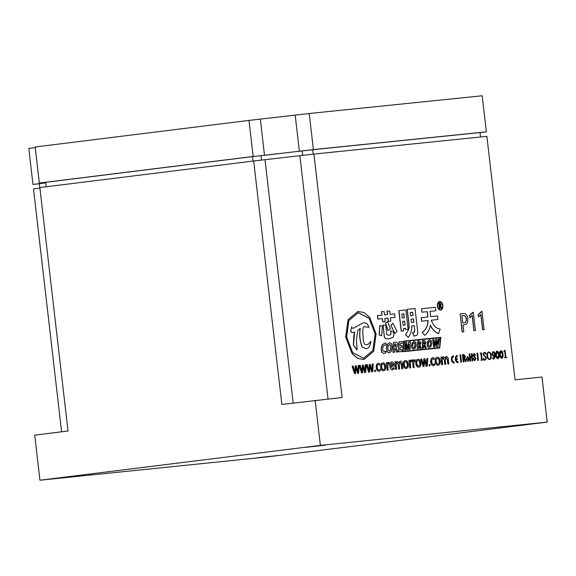 <?xml version="1.0" encoding="UTF-8"?>
<svg xmlns="http://www.w3.org/2000/svg" width="576" height="576" viewBox="0 0 576 576"><rect width="100%" height="100%" fill="white"/><g stroke="black" fill="none" stroke-linecap="round" stroke-linejoin="round"><path stroke-width="0.86" d="M440.676 309.974A4.248 2.664 82.9 0 0 440.712 309.967A4.248 2.664 82.9 0 0 442.836 305.453A4.248 2.664 82.9 0 0 439.697 301.536A4.248 2.664 82.9 0 0 439.661 301.536A4.248 2.664 82.9 0 0 437.537 306.05A4.248 2.664 82.9 0 0 440.676 309.974M439.56 301.55A4.248 2.664 82.9 0 0 439.524 301.558A4.248 2.664 82.9 0 0 437.393 306.072A4.248 2.664 82.9 0 0 440.532 309.989A4.248 2.664 82.9 0 0 440.568 309.989A4.248 2.664 82.9 0 0 440.604 309.982M439.733 301.86A3.924 2.462 82.9 0 0 439.704 301.86A3.924 2.462 82.9 0 0 437.738 306.029A3.924 2.462 82.9 0 0 440.633 309.65A3.924 2.462 82.9 0 0 440.669 309.643A3.924 2.462 82.9 0 0 442.634 305.474A3.924 2.462 82.9 0 0 439.733 301.86M72.958 476.539L53.129 478.728L72.958 476.539M325.339 445.176L305.51 447.365L325.339 445.176M529.495 424.231L509.666 426.427L529.495 424.231M277.114 455.594L257.285 457.79L277.114 455.594M453.326 355.874L453.247 355.882A3.593 2.254 82.9 0 0 453.218 355.889A3.593 2.254 82.9 0 0 451.418 359.712A3.593 2.254 82.9 0 0 454.075 363.024L454.104 362.038A2.614 1.642 -97.1 0 1 452.167 359.626A2.614 1.642 -97.1 0 1 453.478 356.846A2.614 1.642 -97.1 0 1 453.499 356.839L453.456 356.846M484.121 329.659L482.738 329.803L480.96 314.482L478.584 316.872L478.325 314.676L482.004 311.407L484.121 329.659L482.594 329.818L480.845 314.698M478.584 316.872L478.188 314.69L481.471 311.458M475.402 330.552L474.019 330.696L472.248 315.374L469.865 317.772L469.613 315.569L473.292 312.3L475.402 330.552L473.882 330.71L472.133 315.59M469.865 317.772L469.469 315.59L472.752 312.358M464.674 324.756L462.996 324.929L463.788 331.747L462.262 331.898L460.181 313.87L463.385 313.538C465.746 313.265 467.237 314.928 467.856 318.542C468.036 322.387 466.898 324.468 464.443 324.778L462.996 324.929M463.788 331.747L462.125 331.92L460.181 313.87M504.583 357.833L506.83 357.595L505.822 356.796L505.073 350.28L503.719 351.173L504.749 351.756L505.339 356.846L504.583 357.833L506.83 357.595M496.901 351.13L496.901 351.13C495.806 351.72 495.439 353.045 495.806 355.104C495.922 357.17 496.584 358.373 497.779 358.718L497.916 358.697C499.018 358.128 499.385 356.818 499.032 354.766C498.91 352.685 498.247 351.461 497.038 351.115L497.038 351.115C495.95 351.706 495.583 353.03 495.943 355.082C496.066 357.149 496.721 358.358 497.916 358.697M488.621 351.979L488.621 351.979C487.346 352.44 486.842 353.779 487.102 355.982C487.354 358.178 488.153 359.374 489.499 359.568L489.636 359.546C490.939 359.114 491.458 357.782 491.206 355.558C490.946 353.326 490.133 352.123 488.758 351.958L488.758 351.958C487.49 352.426 486.986 353.758 487.246 355.961L487.102 355.982M481.889 353.11L480.132 353.038L480.895 353.873L481.529 359.345L480.967 360.252L482.623 360.086L482.011 359.287L481.378 353.822L481.838 353.117M478.404 360.317L477.792 360.382L476.964 353.167L477.713 353.088L478.404 360.317M475.524 355.313L474.919 355.378L474.084 354.226L473.515 355.306L476.028 358.51L474.703 360.785L473.018 358.567L473.774 358.481L474.746 359.964L475.43 358.654L472.774 355.514L473.99 353.383L475.524 355.313L474.775 355.399L473.947 354.24M474.61 359.978L475.286 358.675M471.37 353.736L471.982 353.671L472.673 360.907L472.068 360.965L471.672 357.595L470.304 357.732L470.693 361.102L469.944 361.181L469.109 353.974L469.858 353.894L470.21 356.926L471.722 356.774L471.37 353.736L471.578 356.789M468.079 361.462L466.222 359.179L467.51 356.566L469.224 358.862L468.079 361.462L466.358 359.158L467.51 356.566M461.426 362.059L460.814 362.124L459.979 354.91L460.728 354.83L461.426 362.059M448.819 363.974L447.991 364.054L447.494 359.734L446.155 357.566L445.255 360L445.752 364.284L444.924 364.37L444.406 359.914L443.074 357.883L442.188 360.324L442.678 364.601L441.85 364.687L440.964 357.034L441.792 356.947L441.95 358.279L443.318 356.659L444.888 358.15L446.321 356.35C447.466 356.422 448.114 357.394 448.279 359.28L448.819 363.974L447.854 364.075L447.35 359.755L446.018 357.588M445.752 364.284L444.78 364.392L444.262 359.935L442.937 357.905M442.678 364.601L441.713 364.702L440.964 357.034M441.828 358.294L443.318 356.659M444.751 358.164L446.321 356.35M438.228 365.191L438.091 365.206C436.543 365.22 435.586 364.01 435.218 361.584C434.995 359.014 435.686 357.581 437.278 357.278L437.422 357.264C438.97 357.257 439.913 358.481 440.244 360.943C440.446 363.456 439.776 364.874 438.228 365.191C436.68 365.198 435.722 363.989 435.362 361.562C435.139 358.992 435.823 357.559 437.422 357.264M415.145 361.051L414.518 360.814L413.683 363.629L414.13 367.531L413.302 367.618L412.416 359.964L413.244 359.878L413.438 361.39L414.518 359.611L414.994 359.734L415.145 361.051L414.382 360.828M414.13 367.531L413.165 367.632L412.416 359.964M413.302 361.404L414.518 359.611M411.746 361.397L411.12 361.166L410.278 363.974L410.731 367.877L409.903 367.963L409.018 360.31L409.846 360.223L410.018 361.742L411.12 359.964L411.588 360.079L411.746 361.397L410.976 361.181M410.731 367.877L409.759 367.978L409.018 360.31M409.896 361.757L411.12 359.964M406.274 368.467L406.138 368.489C404.59 368.496 403.632 367.286 403.265 364.86C403.049 362.29 403.733 360.857 405.331 360.554L405.468 360.54C407.023 360.533 407.959 361.757 408.29 364.219C408.499 366.732 407.83 368.15 406.274 368.467C404.734 368.482 403.776 367.272 403.409 364.838C403.186 362.268 403.877 360.835 405.468 360.54M389.167 363.715L388.541 363.478L387.706 366.293L388.159 370.195L387.324 370.282L386.438 362.628L387.274 362.542L387.468 364.054L388.548 362.275L389.016 362.398L389.167 363.715L388.404 363.499M388.159 370.195L387.187 370.296L386.438 362.628M387.324 364.068L388.548 362.275M383.702 370.786L383.566 370.8C382.018 370.814 381.06 369.605 380.693 367.171C380.477 364.601 381.161 363.168 382.759 362.873L382.896 362.858C384.451 362.851 385.387 364.075 385.718 366.538C385.927 369.05 385.25 370.462 383.702 370.786C382.162 370.793 381.204 369.583 380.837 367.157C380.614 364.586 381.305 363.154 382.896 362.858M405.562 329.58L405.418 328.349L403.466 328.55L403.733 330.89L401.191 331.15L398.83 310.702L405.864 309.974L408.103 329.314L405.562 329.58L405.418 328.349M394.754 333.432L390.91 325.224L392.875 323.28L397.087 331.322L394.754 333.432M388.001 330.631L385.56 323.035L387.648 321.566L390.442 328.759L388.001 330.631M390.859 338.45L387.461 338.789C385.445 338.998 384.329 337.946 384.113 335.642L383.033 325.03L385.798 325.246L386.683 334.253L387.9 335.254L390.298 335.023M389.923 335.052L390.787 334.339L390.694 330.854L393.552 331.934C393.811 334.649 393.746 336.355 393.358 337.061L390.168 338.515M381.622 335.779L379.094 334.915L379.807 325.49L382.45 326.088L381.622 335.779M387.403 314.611L386.993 311.04L389.808 311.126L390.024 314.345L394.596 313.877L394.992 317.326L390.42 317.794L390.809 321.12L388.267 321.379L387.878 318.06L384.847 318.37M390.809 321.12L388.404 321.365L388.022 318.038L384.847 318.362L385.092 321.71L382.687 321.955L382.306 318.629L377.813 319.09L377.41 315.641L382.046 315.166L381.492 311.609L381.902 315.18M384.89 351.605L385.848 351.187L385.69 352.807L383.962 353.52L381.737 352.404L381.11 348.883L382.176 344.923L384.674 343.159L386.129 343.39L386.114 345.139L384.545 345.017M363.866 359.546L357.624 358.366L352.152 353.722L345.665 337.054L348.077 319.68L357.898 311.429M39.938 480.226L34.726 435.146L68.026 431.006L39.859 187.56L253.678 160.985L281.851 404.431L342.086 397.534L313.92 154.087L486.878 136.346L515.045 379.793L541.987 377.028L547.2 422.114L266.774 456.962L39.938 480.226L320.364 445.378L547.2 422.114M315.151 400.298L320.364 445.378M405.612 334.807L408.672 329.386C409.068 327.852 409.032 325.282 408.564 321.667L407.138 309.348L415.022 308.542L417.773 332.316L417.24 335.11L413.914 336.074L412.618 332.345L414.31 332.172L414.85 330.746L414.122 325.714L411.71 325.958C411.934 330.17 410.782 333.986 408.254 337.406L405.612 334.807L408.672 329.386M414.864 335.995L413.914 336.074M414.173 332.186L414.713 330.761M438.667 333.662C435.204 332.186 432.446 329.357 430.394 325.159C429.79 329.458 427.91 332.849 424.75 335.34L422.136 332.244C425.83 329.868 427.781 325.973 427.99 320.551L421.639 321.199L421.229 317.628L427.954 316.937L427.342 311.638L421.855 312.206L421.596 308.736L435.384 307.325L435.787 310.774L430.049 311.364L430.661 316.656L437.479 315.958L437.897 319.529L431.309 320.206C433.123 325.505 436.082 328.486 440.186 329.141L438.53 333.677C435.067 332.208 432.31 329.371 430.25 325.181M427.81 316.951L427.198 311.652M389.117 352.987L386.971 351.814L386.338 348.264L387.338 344.362L389.592 342.662M397.894 351.922L396.425 352.073L395.179 348.574L394.553 348.408L394.373 352.274L392.954 352.426L393.422 342.432L395.662 342.202C397.087 342.058 397.757 342.886 397.67 344.693L397.231 346.478L396.202 347.602L397.894 351.922M402.019 351.497L398.477 351.857L398.945 341.87L402.487 341.503L402.408 343.246L400.277 343.462L400.169 345.816L402.149 345.614L402.07 347.35L400.09 347.551L399.974 349.97L402.242 349.74L402.019 351.497M439.711 347.969L402.703 351.763L403.74 341.107L440.885 337.298L439.711 347.969M357.898 371.966L358.171 365.53L359.136 365.429L358.61 373.226L357.559 373.334L355.795 367.373M358.61 373.226L357.703 373.32L355.918 367.358L355.457 373.55L354.492 373.651L352.109 366.149L353.16 366.041L354.974 372.262L355.183 365.832L356.148 365.731L357.998 371.952L358.308 365.508M354.838 372.276L354.83 371.556M364.954 371.239L365.22 364.802L366.192 364.702L365.666 372.499L364.615 372.614L362.851 366.653M365.666 372.499L364.752 372.593L362.988 366.631L362.513 372.823L361.541 372.924L359.165 365.429L360.216 365.314L362.03 371.542L362.232 365.112L363.204 365.011L365.098 371.225L365.364 364.788M361.886 371.556L361.886 370.829M372.01 370.519L372.276 364.082L373.248 363.982L372.722 371.779L371.671 371.887L369.907 365.926M372.722 371.779L371.808 371.873L370.03 365.911L369.569 372.103L368.597 372.204L366.221 364.702L367.272 364.594L369.086 370.814L369.288 364.385L370.26 364.284L372.11 370.505L372.42 364.061M368.942 370.836L368.942 370.109M375.12 371.664L374.486 370.872L375.07 369.936L375.71 370.742L375.12 371.664M379.015 370.066L380.239 369.266L380.376 370.454L378.979 371.268C377.496 371.254 376.574 370.073 376.222 367.726C375.998 365.141 376.682 363.679 378.266 363.334L379.584 363.593L379.735 364.918L378.425 364.522M394.236 366.098L390.917 366.444L392.71 368.662L394.078 367.682L394.214 368.87L392.63 369.871C391.133 369.814 390.24 368.582 389.959 366.17C389.736 363.809 390.326 362.398 391.73 361.951C393.098 362.03 393.912 363.19 394.157 365.414L394.236 366.098L390.917 366.437M392.573 368.676L394.078 367.682M392.63 369.871L392.486 369.886C390.989 369.835 390.103 368.597 389.815 366.192C389.592 363.823 390.182 362.412 391.586 361.966L391.73 361.951M402.761 368.698L401.933 368.784L401.436 364.464L400.097 362.29L399.197 364.723L399.694 369.007L398.866 369.094L398.347 364.637L397.015 362.606L396.13 365.047L396.619 369.324L395.791 369.41L394.906 361.757L395.734 361.67L395.892 363.002L397.26 361.382L398.83 362.873L400.262 361.073C401.407 361.145 402.055 362.117 402.221 364.003L402.761 368.698L401.796 368.798L401.292 364.478L399.96 362.311M399.694 369.007L398.722 369.115L398.203 364.658L396.871 362.628M396.619 369.324L395.654 369.425L394.906 361.757M395.77 363.017L397.26 361.382M398.693 362.894L400.262 361.073M418.81 367.186L418.666 367.2C417.125 367.207 416.167 366.005 415.8 363.571C415.577 361.001 416.268 359.568 417.859 359.273L418.003 359.258C419.551 359.251 420.494 360.475 420.826 362.938C421.027 365.45 420.358 366.862 418.81 367.186C417.262 367.193 416.304 365.983 415.937 363.557C415.721 360.986 416.405 359.554 418.003 359.258M426.528 364.925L426.802 358.488L427.766 358.387L427.241 366.185L426.19 366.293L424.426 360.331M427.241 366.185L426.334 366.278L424.555 360.317L424.087 366.509L423.122 366.61L420.739 359.107L421.798 358.999L423.526 365.234L423.814 358.798L424.786 358.69L426.672 364.91L426.938 358.474M423.468 365.242L423.461 364.514M429.646 366.077L429.012 365.278L429.588 364.342L430.229 365.148L429.646 366.077M433.541 364.471L434.765 363.679L434.902 364.867L433.505 365.681C432.014 365.659 431.1 364.478 430.747 362.138C430.524 359.554 431.201 358.085 432.792 357.739L434.11 358.006L434.261 359.323L432.943 358.927M466.186 361.57L465.408 361.649L464.09 358.625L463.543 358.682L463.903 361.8L463.291 361.865L462.456 354.65L463.781 354.514L465.451 356.436L464.796 358.423L466.186 361.57L465.545 361.634L464.227 358.61L463.543 358.682M463.903 361.8L463.147 361.879L462.456 354.65M485.323 359.993L486.619 357.804L483.365 354.197L484.186 352.685L486.065 354.146L485.46 352.39L484.178 352.433L483.048 354.406L486.302 358.034L485.366 359.734L483.163 358.258L483.826 360.13L485.359 359.986M484.178 352.433L482.911 354.42L486.158 358.049L485.23 359.748M485.46 352.39L484.956 352.627M484.042 352.706L485.986 354.254M484.25 359.777L485.273 360M491.839 354.017L493.265 356.27L494.575 354.967L493.812 358.862L492.811 357.739L492.458 358.315L493.733 359.129C494.892 358.445 495.281 356.99 494.899 354.773C494.798 352.886 494.208 351.799 493.121 351.518L491.839 354.017L493.402 356.249M494.431 354.982L493.675 358.884M501.833 358.294C500.638 357.955 499.975 356.753 499.86 354.686C499.493 352.627 499.86 351.302 500.954 350.712L500.81 350.734C499.723 351.317 499.356 352.642 499.716 354.701C499.838 356.767 500.494 357.97 501.689 358.315L501.833 358.294C502.927 357.725 503.294 356.414 502.942 354.37C502.826 352.282 502.157 351.065 500.954 350.712L500.81 350.734M456.134 359.698L457.33 359.568L457.214 358.596L456.019 358.718A2.614 1.642 -97.1 0 1 457.358 356.443A2.614 1.642 -97.1 0 1 457.38 356.443L457.337 356.45M457.207 355.478L457.128 355.486A3.593 2.254 82.9 0 0 457.099 355.493A3.593 2.254 82.9 0 0 455.299 359.309A3.593 2.254 82.9 0 0 457.956 362.628L457.978 361.634A2.614 1.642 -97.1 0 1 456.134 359.69L457.33 359.568M441.965 308.282L441.324 308.347L439.877 306.158L439.97 308.484L439.517 308.527L438.89 303.12L439.92 303.012L441.13 304.337L440.561 305.878L441.965 308.282L441.468 308.333L440.741 306.864L439.704 306.173M439.97 308.484L439.38 308.549L438.89 303.12M440.597 309.65A3.924 2.462 82.9 0 0 442.49 305.467A3.924 2.462 82.9 0 0 439.632 301.874M45.684 182.405L39.334 183.053L35.165 146.988L248.983 120.413L309.226 113.515L482.184 95.774L486.36 131.839L480.024 132.624M248.983 120.413L253.159 156.478L264.499 155.318L313.394 149.58L309.226 113.515M35.23 147.564L28.8 148.363L32.976 184.428L45.734 182.844M313.394 149.58L486.36 131.839M39.319 183.78L32.976 184.428M39.334 183.053L253.159 156.478M61.596 431.806L33.494 188.935L39.924 188.136M253.678 160.985L313.92 154.087M39.83 188.15L39.312 183.701L45.742 182.902M46.195 186.775L45.677 182.326L252.49 156.622L312.725 149.724L480.017 132.566L480.528 136.994M313.243 154.174L312.725 149.724M253.001 161.071L252.49 156.622M346.622 336.953L348.898 320.515L358.315 312.696L369.216 318.326L375.278 334.008L372.996 350.446L363.586 358.265L352.685 352.627L346.622 336.953M358.049 312.725L369.079 318.348L375.142 334.03L372.881 350.424L363.708 358.25M376.099 333.929L373.687 351.295L363.931 359.539L357.768 358.351L352.289 353.707L345.802 337.032L348.214 319.666L357.962 311.422L364.133 312.61L369.612 317.254L376.099 333.929M366.516 344.758L368.568 344.088L370.922 341.33C370.426 345.089 369.187 347.436 367.193 348.372L366.012 348.718L362.275 347.033C359.87 340.855 359.23 334.627 360.338 328.356L357.761 330.581L356.422 339.725L357.134 349.92L353.484 344.981L354.686 331.978L352.836 332.647L351.194 331.992L350.82 330.674L351.742 326.635L352.094 328.14L353.304 328.241L363.334 322.783C365.861 323.064 367.186 323.503 367.286 324.108L369.101 327.305L363.758 326.707C362.664 327.449 362.549 332.194 363.413 340.942C363.902 343.642 364.939 344.916 366.516 344.758L366.653 344.743M369.101 327.305L363.758 326.707M352.094 328.14L353.304 328.241L363.334 322.783M365.947 348.725L362.131 347.054C359.734 340.87 359.086 334.649 360.202 328.378M370.922 341.33L368.424 344.102L366.372 344.779M364.342 326.621L363.622 326.729M351.95 328.162L353.16 328.255M351.742 326.635L350.82 330.674M352.771 332.654L351.058 332.014L350.669 330.818M356.249 348.991L353.347 345.002L353.765 336.564L354.55 331.999M357.134 349.92L356.105 349.006M386.114 345.139L384.682 344.995L383.242 346.075L382.601 348.574L382.99 350.892L384.962 351.598M384.293 351.648L385.848 351.187M383.911 353.527L381.881 352.39L381.254 348.869L382.32 344.902L384.674 343.159M381.629 311.587L384.307 311.688L384.444 314.914L387.547 314.597L387.13 311.026M385.229 321.689L382.831 321.941L382.442 318.614L377.813 319.09M377.95 319.075L377.554 315.626M394.992 317.326L390.42 317.794M381.758 335.758L379.094 334.915M379.217 334.771L379.944 325.476M390.787 338.458L387.598 338.774C385.582 338.983 384.473 337.932 384.257 335.628L384.113 335.642M390.067 335.03L390.787 334.339M390.924 334.318L390.838 330.84M384.257 335.628L383.033 325.03M388.145 330.617L385.56 323.035M385.697 323.014L387.648 321.566M394.898 333.41L390.91 325.224M391.046 325.21L393.019 323.258M405.554 328.334L403.466 328.543M408.103 329.314L405.698 329.566M403.733 330.89L401.191 331.15M401.335 331.135L398.966 310.687M403.877 313.798L401.782 314.006L402.235 317.952L404.33 317.736L403.877 313.798L401.782 314.014M404.186 317.75L403.733 313.812M405.029 325.022L404.59 321.206L402.638 321.401L403.078 325.224L405.173 325.008L404.59 321.206M404.726 321.185L402.638 321.401M411.005 319.169L411.386 322.495L413.87 322.243L413.482 318.917L411.005 319.176L413.482 318.917M413.726 322.258L413.345 318.938M410.234 312.523L410.602 315.72L413.086 315.468L412.711 312.264L410.234 312.523L412.711 312.264M412.942 315.482L412.574 312.286M408.809 329.371C409.212 327.83 409.176 325.26 408.701 321.653L408.564 321.667M408.254 337.406L405.756 334.793M414.85 330.746L414.122 325.714M414.266 325.692L411.71 325.958M414.058 336.06L412.762 332.33M408.701 321.653L407.275 309.334M424.75 335.34L422.136 332.244M422.273 332.23C425.966 329.854 427.925 325.958 428.134 320.53L427.99 320.551M437.897 319.529L431.309 320.206M435.787 310.774L430.049 311.357M427.342 311.638L421.855 312.206M421.992 312.185L421.596 308.736M428.134 320.53L421.639 321.199M421.776 321.185L421.366 317.614M386.474 348.25L387.475 344.34L389.664 342.648L391.709 343.858L392.321 347.443L391.334 351.317L389.138 352.987L387.115 351.792L386.338 348.264M387.821 347.99L388.13 350.33L389.246 351.144L390.449 350.136L390.982 347.71L390.686 345.283L389.592 344.491L388.368 345.542L387.821 347.99M389.203 351.144L390.312 350.15L390.838 347.724L390.55 345.298L389.491 344.506M394.373 352.274L392.954 352.426M393.098 352.411L393.566 342.418M398.03 351.9L396.569 352.051L395.323 348.559L394.553 348.408M395.114 346.738L396.18 345.11L395.273 343.858L394.762 343.908L394.632 346.781L395.273 346.716M395.251 346.716L396.317 345.096L395.41 343.836L394.762 343.908M402.07 347.35L400.09 347.551M402.408 343.246L400.277 343.462M402.163 351.475L398.477 351.857M398.621 351.842L399.089 341.849M404.064 341.402L440.64 337.651L439.668 347.645L403.092 351.396L404.064 341.402L440.496 337.666L439.524 347.659M439.848 347.954L402.703 351.763M402.84 351.749L403.877 341.093M437.364 344.369L438.329 339.048L439.488 338.926L437.839 346.658L436.579 346.788L436.025 341.806M437.839 346.658L436.723 346.774L436.133 341.064L434.93 346.961L433.634 347.098L432.77 339.617L434.009 339.487L434.462 345.42L435.766 339.307L434.448 344.7M429.235 347.674L427.536 346.781L427.054 344.088L427.846 341.107L429.638 339.811M426.139 347.861L424.987 347.983L423.554 345.197L423.403 348.142L422.258 348.264L422.654 340.654L424.44 340.466L426.017 342.36L424.85 344.578L426.139 347.861M421.178 348.372L420.026 348.487L418.752 345.686L418.435 348.653L417.298 348.768L417.694 341.165L419.479 340.978L421.049 342.864L419.89 345.089L421.178 348.372M413.669 349.272L411.97 348.379L411.487 345.686L412.279 342.706L414.072 341.41M407.34 347.861L408.845 342.072L410.4 341.906L410.004 349.517L408.874 349.632L409.154 344.39L407.585 349.769L406.786 349.848L405.878 344.75M407.729 349.747L406.93 349.834L405.929 343.742L405.619 349.963L404.568 350.078L404.964 342.468L406.562 342.302L407.477 347.846L408.982 342.05M405.619 349.963L404.568 350.078M404.712 350.057L405.108 342.454M410.004 349.517L409.018 349.618L409.154 344.383M411.624 345.665L412.423 342.691L414.137 341.395L415.75 342.31L416.218 345.038L415.433 347.99L413.741 349.265L412.114 348.365L411.487 345.686M412.682 345.47L412.92 347.249L413.813 347.861L414.742 347.09L414.943 343.397L414.058 342.799L413.114 343.606L412.682 345.47M413.741 347.868L414.605 347.112L415.022 345.262L414.806 343.418L413.993 342.814M418.435 348.653L417.298 348.768M417.434 348.754L417.83 341.143M421.315 348.358L420.163 348.473L419.198 345.816L418.594 345.701M419.004 344.434L419.846 343.195L418.766 342.281L418.658 344.462L419.731 344.023L419.99 343.174L418.766 342.274M419.148 344.412L419.594 344.045M423.403 348.142L422.258 348.264M422.402 348.242L422.798 340.639M426.283 347.846L425.124 347.962L424.159 345.305L423.554 345.197M423.972 343.922L424.814 342.684L423.734 341.77L423.619 343.958L424.692 343.519L424.951 342.67L423.734 341.77M424.109 343.908L424.555 343.534M427.19 344.066L427.99 341.093L429.754 339.797L431.316 340.718L431.784 343.44L430.999 346.392L429.264 347.674L427.68 346.766L427.054 344.088M428.249 343.872L428.486 345.65L429.379 346.262L430.308 345.492L430.51 341.798L429.646 341.201L428.681 342.007L428.249 343.872M429.307 346.27L430.171 345.514L430.589 343.663L430.373 341.82L429.559 341.215M435.766 339.307L436.831 339.199L437.378 344.282M434.93 346.961L433.634 347.098M433.771 347.076L432.914 339.595M437.515 344.268L438.466 339.026M354.974 371.542L355.32 365.818M355.457 373.55L354.492 373.651M354.629 373.63L352.253 366.134M362.023 370.814L362.376 365.098M362.513 372.823L361.541 372.924M361.685 372.91L359.302 365.407M369.079 370.094L369.432 364.37M369.569 372.103L368.597 372.204M368.741 372.182L366.358 364.687M375.264 371.65L374.486 370.872M374.63 370.85L375.07 369.936M379.735 364.918L378.562 364.5C377.525 364.781 377.093 365.782 377.266 367.502C377.482 369.18 378.108 370.022 379.159 370.051L380.239 369.266M379.123 371.254C377.633 371.232 376.718 370.051 376.366 367.711L376.222 367.726M376.366 367.711C376.142 365.126 376.819 363.665 378.403 363.319M381.744 367.02C381.953 368.69 382.579 369.547 383.623 369.59C384.631 369.338 385.027 368.366 384.811 366.674C384.638 364.968 384.026 364.097 382.982 364.046C381.96 364.32 381.55 365.314 381.744 367.02M383.479 369.605C384.494 369.353 384.89 368.381 384.667 366.689C384.494 364.982 383.882 364.111 382.838 364.068M390.773 365.249L393.264 364.997L391.882 363.139L390.773 365.249M393.127 365.011L391.745 363.154M404.316 364.702C404.525 366.372 405.151 367.229 406.195 367.272C407.203 367.027 407.599 366.048 407.383 364.356C407.21 362.65 406.598 361.778 405.554 361.735C404.532 362.009 404.122 362.995 404.316 364.702M406.051 367.294C407.066 367.042 407.462 366.07 407.246 364.37C407.066 362.671 406.462 361.793 405.41 361.75M416.844 363.42C417.053 365.09 417.679 365.947 418.723 365.99C419.738 365.738 420.134 364.766 419.911 363.067C419.738 361.368 419.126 360.49 418.082 360.446C417.067 360.72 416.65 361.714 416.844 363.42M418.586 366.005C419.594 365.753 419.99 364.781 419.774 363.089C419.602 361.382 418.99 360.511 417.946 360.468M423.605 364.5L423.95 358.776M424.087 366.509L423.122 366.61M423.259 366.595L420.883 359.093M429.782 366.055L429.012 365.278M429.156 365.256L429.588 364.342M434.261 359.323L433.087 358.913C432.05 359.186 431.618 360.187 431.791 361.915C432 363.586 432.634 364.435 433.678 364.457L434.765 363.679M433.642 365.659C432.158 365.645 431.237 364.464 430.891 362.117L430.747 362.138M430.891 362.117C430.661 359.532 431.345 358.07 432.929 357.725M436.27 361.426C436.478 363.096 437.098 363.953 438.142 363.996C439.157 363.744 439.553 362.772 439.337 361.08C439.157 359.374 438.552 358.502 437.501 358.459C436.486 358.733 436.068 359.719 436.27 361.426M438.005 364.018C439.013 363.766 439.409 362.794 439.193 361.094C439.02 359.395 438.408 358.517 437.364 358.474M439.927 303.617L439.416 303.667L439.639 305.582L440.683 304.445L439.416 303.667M439.999 305.546L440.539 304.466L439.783 303.631M461.563 362.038L460.814 362.124M460.958 362.102L460.123 354.888M464.846 356.494L463.745 355.327L463.162 355.392L463.45 357.876L464.191 357.804L464.846 356.494L463.162 355.392M464.047 357.818L464.702 356.515M468.641 358.927L467.597 357.322L466.942 359.1L467.986 360.698L468.641 358.927L467.46 357.343M467.849 360.713L468.504 358.942M470.693 361.102L469.944 361.181M470.081 361.166L469.246 353.952M472.817 360.886L472.205 360.95L471.672 357.595M471.816 357.574L470.304 357.732M475.43 358.654L472.774 355.514M472.918 355.5L473.99 353.383M474.84 360.763L473.054 358.862M478.548 360.302L477.792 360.382M477.936 360.36L477.101 353.146M480.305 353.275L480.895 353.873M481.032 353.858L481.529 359.345M481.666 359.323L480.938 360M481.104 360.238L482.76 360.065M483.307 358.236L483.97 360.108M487.246 355.961C487.498 358.164 488.297 359.359 489.636 359.546M487.649 355.925C487.375 354.01 487.757 352.771 488.794 352.217L488.786 352.217C489.953 352.512 490.63 353.642 490.802 355.601C491.076 357.545 490.68 358.776 489.607 359.294C488.47 358.97 487.814 357.847 487.649 355.925M490.802 355.601L490.666 355.615C490.939 357.559 490.536 358.79 489.47 359.316M488.65 352.238C489.816 352.534 490.486 353.657 490.666 355.615M492.811 357.739L492.458 358.315M492.602 358.301L493.733 359.129M493.121 351.518L491.976 353.995M493.114 351.77L494.518 354.478L493.517 355.889L492.336 354.082L493.171 351.763M492.977 351.785L494.518 354.478L493.373 355.91M496.289 355.046L497.074 351.367L498.686 354.802L497.887 358.445L496.289 355.046M498.686 354.802L497.75 358.466M496.93 351.382L498.55 354.823M500.198 354.65L500.983 350.964L502.603 354.398L501.804 358.049L500.198 354.65M502.603 354.398L501.66 358.063M500.839 350.978L502.459 354.42M505.073 350.28L503.719 351.173M503.885 351.331L504.749 351.756M504.893 351.734L505.339 356.846M505.483 356.832L504.554 357.581M464.098 322.812C465.754 322.69 466.502 321.343 466.344 318.787C465.948 316.382 464.962 315.302 463.399 315.54L461.93 315.691L462.766 322.949L464.177 322.805M463.399 315.54L461.93 315.691M463.961 322.826C465.617 322.704 466.366 321.365 466.207 318.809C465.811 316.404 464.825 315.317 463.255 315.554M453.499 356.839L453.391 355.867A3.593 2.254 82.9 0 0 453.355 355.867A3.593 2.254 82.9 0 0 451.555 359.69A3.593 2.254 82.9 0 0 454.212 363.01M457.38 356.443L457.265 355.471A3.593 2.254 82.9 0 0 457.236 355.471A3.593 2.254 82.9 0 0 455.436 359.294A3.593 2.254 82.9 0 0 458.093 362.614M299.376 151.322L295.2 115.258M260.33 119.254L264.499 155.318M302.724 155.477L302.213 151.027M261.511 160.186L260.993 155.75M265.025 159.826L293.162 403.027M328.032 398.974L299.894 155.83"/></g></svg>
